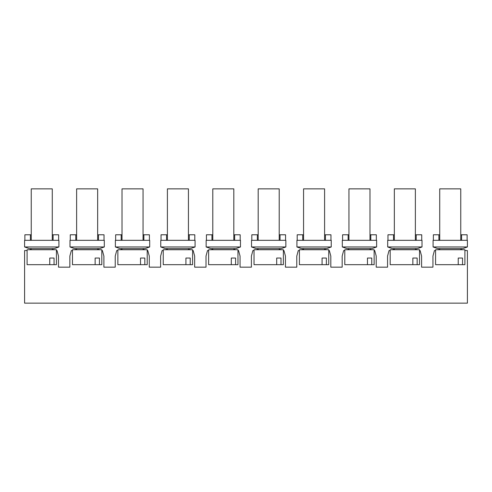 <?xml version="1.0" encoding="UTF-8"?>
<svg xmlns="http://www.w3.org/2000/svg" width="492" height="492" viewBox="0 0 492 492"><rect width="100%" height="100%" fill="white"/><g stroke="black" fill="none" stroke-linecap="round" stroke-linejoin="round"><path stroke-width="0.74" d="M464.909 250.569L467.4 250.569L467.4 303.146L24.6 303.146L24.6 250.569L27.091 250.569M56.426 250.569L57.017 250.569L58.505 256.098L58.505 267.168L69.852 267.168L69.852 256.098L71.334 250.569L72.478 250.569M101.813 250.569L102.404 250.569L103.892 256.098L103.892 267.168L115.239 267.168L115.239 256.098L116.721 250.569L117.865 250.569M147.2 250.569L147.791 250.569L149.279 256.098L149.279 267.168L160.626 267.168L160.626 256.098L162.108 250.569L163.252 250.569M192.587 250.569L193.178 250.569L194.666 256.098L194.666 267.168L206.013 267.168L206.013 256.098L207.495 250.569L208.639 250.569M237.974 250.569L238.565 250.569L240.053 256.098L240.053 267.168L251.4 267.168L251.4 256.098L252.882 250.569L254.026 250.569M283.361 250.569L283.952 250.569L285.44 256.098L285.44 267.168L296.787 267.168L296.787 256.098L298.269 250.569L299.413 250.569M328.748 250.569L329.339 250.569L330.827 256.098M344.8 250.569L343.656 250.569L342.174 256.098L342.174 267.168L330.821 267.168L330.821 256.098M374.135 250.569L374.726 250.569L376.214 256.098L376.214 267.168L387.555 267.168L387.555 256.098L389.043 250.569L390.187 250.569M419.522 250.569L420.113 250.569L421.601 256.098M435.574 250.569L434.43 250.569L432.942 256.098L432.942 267.168L421.595 267.168L421.595 256.098M461.588 249.739L461.588 248.626M438.895 249.739L438.895 248.626M433.36 240.324L433.36 234.789L439.725 234.789M460.758 234.789L467.123 234.789L467.123 240.324M467.4 246.966L467.4 240.324L433.083 240.324L433.083 246.966L467.4 246.966L462.695 248.632M460.758 240.324L460.758 188.854L439.725 188.854L439.725 240.324M462.695 248.626L437.788 248.626L433.083 246.966M462.541 264.684L464.909 264.684L464.909 249.739L435.574 249.739L435.574 264.684L462.541 264.684L462.541 258.042L458.237 258.042L458.237 264.684M283.361 264.684L254.026 264.684L254.026 249.739L283.361 249.739L283.361 264.684M328.748 264.684L299.413 264.684L299.413 249.739L328.748 249.739L328.748 264.684M56.426 264.684L27.091 264.684L27.091 249.739L56.426 249.739L56.426 264.684M374.135 264.684L344.8 264.684L344.8 249.739L374.135 249.739L374.135 264.684M461.588 234.789L461.588 240.324M438.895 234.789L438.895 240.324M416.201 248.626L416.201 249.739M393.508 249.739L393.508 248.626M387.973 240.324L387.973 234.789L394.338 234.789M415.371 234.789L421.736 234.789L421.736 240.324M417.308 248.626L392.401 248.626L387.696 246.966L387.696 240.324L422.013 240.324L422.013 246.966L417.308 248.632M417.154 264.684L419.522 264.684L419.522 249.739L390.187 249.739L390.187 264.684L417.154 264.684L417.154 258.042L412.849 258.042L412.849 264.684M192.587 264.684L163.252 264.684L163.252 249.739L192.587 249.739L192.587 264.684M101.813 264.684L72.478 264.684L72.478 249.739L101.813 249.739L101.813 264.684M30.412 240.324L30.412 234.789L24.877 234.789L24.877 240.324M147.2 264.684L117.865 264.684L117.865 249.739L147.2 249.739L147.2 264.684M422.013 246.966L387.696 246.966M415.371 240.324L415.371 188.854L394.338 188.854L394.338 240.324M416.201 234.789L416.201 240.324M393.508 234.789L393.508 240.324M370.814 248.626L370.814 249.739M348.121 249.739L348.121 248.626M342.586 240.324L342.586 234.789L348.951 234.789M369.984 234.789L376.349 234.789L376.349 240.324M370.814 234.789L370.814 240.324M348.121 234.789L348.121 240.324M376.626 246.966L376.626 240.324L342.309 240.324L342.309 246.966L376.626 246.966L371.921 248.632M369.984 240.324L369.984 188.854L348.951 188.854L348.951 240.324M371.921 248.626L347.014 248.626L342.309 246.966M367.462 258.042L371.767 258.042L367.462 258.042L367.462 264.684M371.767 258.042L371.767 264.684M58.917 240.324L58.917 246.966L54.212 248.626L29.305 248.626L24.6 246.966L24.6 240.324L58.917 240.324M58.917 246.966L24.6 246.966M297.199 240.324L297.199 234.789L303.564 234.789M324.597 234.789L330.962 234.789L330.962 240.324M326.534 248.626L301.627 248.626L296.922 246.966L296.922 240.324L331.239 240.324L331.239 246.966L326.534 248.632M322.076 258.042L326.381 258.042L322.076 258.042L322.076 264.684M326.381 258.042L326.381 264.684M49.754 258.042L54.059 258.042L49.754 258.042L49.754 264.684M54.059 258.042L54.059 264.684M52.275 240.324L52.275 188.854L31.242 188.854L31.242 240.324M331.239 246.966L296.922 246.966M324.597 240.324L324.597 188.854L303.564 188.854L303.564 240.324M302.734 234.789L302.734 240.324M325.427 234.789L325.427 240.324M325.427 248.626L325.427 249.739M302.734 249.739L302.734 248.626M280.04 248.626L280.04 249.739M257.347 249.739L257.347 248.626M251.812 240.324L251.812 234.789L258.177 234.789M279.21 234.789L285.575 234.789L285.575 240.324M257.347 234.789L257.347 240.324M280.04 234.789L280.04 240.324M285.852 246.966L285.852 240.324L251.535 240.324L251.535 246.966L285.852 246.966L281.147 248.632M279.21 240.324L279.21 188.854L258.177 188.854L258.177 240.324M281.147 248.626L256.24 248.626L251.535 246.966M276.688 258.042L280.993 258.042L276.688 258.042L276.688 264.684M280.993 258.042L280.993 264.684M52.275 234.789L53.105 234.789L53.105 240.324M53.105 234.789L58.64 234.789L58.64 240.324M30.412 234.789L31.242 234.789M234.653 248.626L234.653 249.739M211.96 249.739L211.96 248.626M206.425 240.324L206.425 234.789L212.79 234.789M233.823 234.789L240.188 234.789L240.188 240.324M235.76 248.626L210.853 248.626L206.148 246.966L206.148 240.324L240.465 240.324L240.465 246.966L235.76 248.632M235.607 264.684L237.974 264.684L237.974 249.739L208.639 249.739L208.639 264.684L235.607 264.684L235.607 258.042L231.302 258.042L231.302 264.684M53.105 249.739L53.105 248.626M30.412 249.739L30.412 248.626M240.465 246.966L206.148 246.966M233.823 240.324L233.823 188.854L212.79 188.854L212.79 240.324M234.653 234.789L234.653 240.324M211.96 234.789L211.96 240.324M189.266 248.626L189.266 249.739M166.573 249.739L166.573 248.626M161.038 240.324L161.038 234.789L167.403 234.789M188.436 234.789L194.801 234.789L194.801 240.324M166.573 234.789L166.573 240.324M189.266 234.789L189.266 240.324M195.078 246.966L195.078 240.324L160.761 240.324L160.761 246.966L195.078 246.966L190.373 248.632M188.436 240.324L188.436 188.854L167.403 188.854L167.403 240.324M190.373 248.626L165.466 248.626L160.761 246.966M185.915 258.042L190.22 258.042L185.915 258.042L185.915 264.684M190.22 258.042L190.22 264.684M70.264 240.324L70.264 234.789L75.799 234.789L75.799 240.324M143.879 248.626L143.879 249.739M121.186 249.739L121.186 248.626M115.651 240.324L115.651 234.789L122.016 234.789M143.049 234.789L149.414 234.789L149.414 240.324M149.691 246.966L149.691 240.324L115.374 240.324L115.374 246.966L149.691 246.966L144.986 248.632M143.049 240.324L143.049 188.854L122.016 188.854L122.016 240.324M144.986 248.626L120.079 248.626L115.374 246.966M140.528 258.042L144.833 258.042L140.528 258.042L140.528 264.684M144.833 258.042L144.833 264.684M98.492 248.626L98.492 249.739M75.799 248.626L75.799 249.739M143.879 234.789L143.879 240.324M121.186 234.789L121.186 240.324M99.599 248.626L74.692 248.626L69.987 246.966L69.987 240.324L104.304 240.324L104.304 246.966L99.599 248.632M95.14 258.042L99.445 258.042L95.14 258.042L95.14 264.684M99.445 258.042L99.445 264.684M104.304 246.966L69.987 246.966M97.662 240.324L97.662 188.854L76.629 188.854L76.629 240.324M75.799 234.789L76.629 234.789M97.662 234.789L104.027 234.789L104.027 240.324M98.492 234.789L98.492 240.324M412.849 258.042L417.154 258.042M458.237 258.042L462.541 258.042M231.302 258.042L235.607 258.042M460.758 248.626L460.758 249.739M415.371 248.626L415.371 249.739M369.984 248.626L369.984 249.739M324.597 248.626L324.597 249.739M279.21 248.626L279.21 249.739M233.823 248.626L233.823 249.739M188.436 248.626L188.436 249.739M52.275 248.626L52.275 249.739M143.049 248.626L143.049 249.739M97.662 248.626L97.662 249.739M31.242 248.626L31.242 249.739M258.177 248.626L258.177 249.739M122.016 248.626L122.016 249.739M303.564 248.626L303.564 249.739M167.403 248.626L167.403 249.739M212.79 248.626L212.79 249.739M394.338 248.626L394.338 249.739M76.629 248.626L76.629 249.739M439.725 248.626L439.725 249.739M348.951 248.626L348.951 249.739"/></g></svg>
